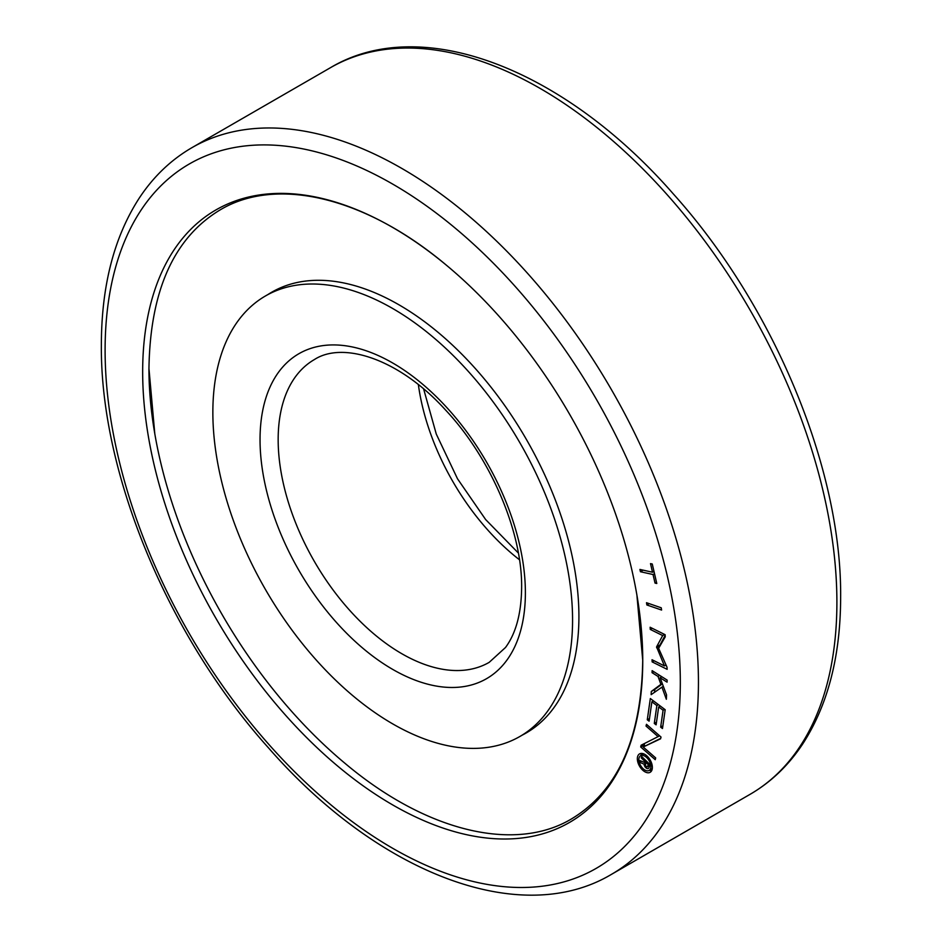 <?xml version="1.0" encoding="UTF-8"?>
<svg xmlns="http://www.w3.org/2000/svg" width="942" height="942" viewBox="0 0 942 942"><rect width="100%" height="100%" fill="white"/><g stroke="black" fill="none" stroke-linecap="round" stroke-linejoin="round"><path stroke-width="1.41" d="M142.666 371.843A353.615 204.155 60 0 1 446.52 265.303A353.615 204.155 60 0 1 636.898 595.05A353.615 204.155 60 0 1 642.75 660.554A353.615 204.155 60 0 1 392.708 804.927A353.615 204.155 60 0 1 142.666 371.843M267.952 294.528A254.47 146.917 60 0 1 271.743 292.208A254.47 146.917 60 0 1 467.833 360.386A254.47 146.917 60 0 1 578.918 616.468A254.47 146.917 60 0 1 526.213 732.958A254.47 146.917 60 0 1 522.304 735.078M636.898 595.05L642.727 660.271C641.49 738.116 617.787 790.974 571.617 818.845C515.333 852.651 426.655 832.057 345.172 763.479A353.615 204.155 60 0 1 154.794 433.732A353.615 204.155 60 0 1 148.93 368.805M644.858 756.155A8.502 4.91 -120 0 0 640.607 755.731A8.502 4.91 -120 0 0 639.3 762.537A8.502 4.91 -120 0 0 644.858 770.026A8.502 4.91 -120 0 0 649.109 770.45A8.502 4.91 -120 0 0 650.404 763.644A8.502 4.91 -120 0 0 644.858 756.155M649.379 770.297A10.621 6.135 -120 0 0 651.605 770.792M644.858 754.412A10.621 6.135 60 0 1 651.793 763.774A10.621 6.135 60 0 1 650.168 772.287A10.621 6.135 60 0 1 644.858 771.769A10.621 6.135 60 0 1 637.911 762.408A10.621 6.135 60 0 1 639.547 753.894A10.621 6.135 60 0 1 644.858 754.412M572.571 620.036A254.352 146.846 60 0 1 519.89 736.479A254.352 146.846 60 0 1 323.883 668.337A254.352 146.846 60 0 1 212.857 412.361A254.352 146.846 60 0 1 265.538 295.918A254.352 146.846 60 0 1 461.545 364.071A254.352 146.846 60 0 1 572.571 620.036M644.823 761.336L641.243 757.874L641.714 756.52L650.039 764.574L648.991 767.542A3.544 2.049 60 0 1 648.343 768.46A3.544 2.049 60 0 1 645.788 767.683L646.236 766.411A1.554 0.895 -120 0 0 647.354 766.741A1.554 0.895 -120 0 0 647.625 766.376L648.249 764.586L646.165 762.573L645.529 764.386A1.554 0.895 -120 0 0 646.2 766.376L645.753 767.648A3.544 2.049 60 0 1 644.069 764.15L639.5 762.255L640.065 760.63L644.434 762.431L645.988 760.665M642.409 757.191L641.243 757.874M649.556 765.952A3.544 2.049 60 0 1 649.25 765.681L645.788 767.683M649.85 765.092L647.625 766.376M649.379 763.938L648.249 764.586M647.295 761.925L646.165 762.573M646 763.032L644.069 764.15M647.166 761.996L646.012 761.525M641.372 761.171L639.5 762.255M646.553 761.207L644.434 762.431M649.109 721.172L647.284 719.794L650.333 698.528L665.182 709.715L662.485 728.519L660.66 727.153L663.086 710.244L658.682 706.924L656.115 724.834L654.301 723.456L656.857 705.546L651.876 701.802L649.109 721.172M649.485 718.534L647.284 719.794M662.862 725.882L660.66 727.153M664.663 709.326L663.086 710.244M660.26 706.005L658.682 706.924M656.492 722.184L654.301 723.456M658.446 704.64L656.857 705.546M653.465 700.883L651.876 701.802M662.673 635.567L650.251 629.397L650.133 627.242L665.111 634.696L665.24 636.839L658.623 648.296L667.007 667.183L667.136 669.326L652.147 661.896L652.029 659.741L664.44 665.912L656.574 646.883L662.673 635.567L664.616 634.449M652.194 628.267L650.251 629.397M654.089 660.778L652.147 661.896M666.041 664.993L664.44 665.912M660.095 645.753L656.621 647.707M660.083 645.706L660.036 644.881L656.574 646.883M660.036 644.881L665.158 635.391M639.912 569.439L652.5 572.218L650.51 563.622L652.264 564.011L656.786 583.487L655.031 583.098L653.03 574.514L640.442 571.735L639.912 569.439M653.972 571.37L652.5 572.218M656.503 582.25L655.031 583.098M654.502 573.666L653.03 574.514M653.23 571.794L654.113 571.994M643.174 570.157L640.442 571.735M661.237 607.802L661.59 610.051L646.86 604.964L646.506 602.715L661.237 607.802M649.156 603.634L646.86 604.964M652.135 670.645L667.148 680.1L667.066 682.138L660.095 677.745L666.536 694.843L666.359 699.27L661.932 687.142L651.146 694.654L651.287 691.487L660.907 684.339L658.022 676.438L652.052 672.67L652.135 670.645M661.814 676.745L660.095 677.745M663.333 686.341L661.932 687.142M654.631 692.229L654.737 689.485L651.287 691.487M654.737 689.485L662.379 683.821M662.285 683.551L660.907 684.339M659.753 675.449L658.022 676.438M653.783 671.681L652.052 672.67M646.035 726.07L646.483 724.316L661.025 737.044L660.577 738.799L643.198 747.006L655.679 757.921L655.232 759.676L640.69 746.959L641.137 745.204L658.093 736.62L646.035 726.07L647.507 725.222M643.198 747.006L660.683 738.387M644.528 743.485L644.151 744.957L645.176 745.864M644.151 744.957L640.69 746.959M659.565 735.773L658.093 736.62M641.561 753.388A10.621 6.135 -120 0 0 640.878 755.566M749.997 794.377C771.051 782.154 788.666 765.269 802.855 743.744C827.971 704.816 840.57 655.926 840.641 597.087C841.783 468.598 773.888 305.714 673.212 193.793C564.046 68.907 421.521 13.223 330.454 67.694A419.555 242.235 60 0 1 653.748 180.099A419.555 242.235 60 0 1 836.896 602.315A419.555 242.235 60 0 1 749.997 794.377L611.546 874.306A419.555 242.235 60 0 0 698.446 682.243A419.555 242.235 60 0 0 515.309 260.027A419.555 242.235 60 0 0 192.003 147.623C170.832 159.916 153.134 176.908 138.921 198.609C113.947 237.49 101.43 286.262 101.359 344.913C100.217 473.402 168.112 636.286 268.788 748.207C377.954 873.093 520.479 928.777 611.546 874.306M680.312 682.243A406.732 234.829 60 0 1 392.708 848.295A406.732 234.829 60 0 1 105.104 350.153A406.732 234.829 60 0 1 392.708 184.102A406.732 234.829 60 0 1 680.312 682.243M489.181 662.356A174.812 100.924 60 0 1 354.475 615.526A174.812 100.924 60 0 1 278.161 439.596A174.812 100.924 60 0 1 314.369 359.573C342.97 340.957 399.267 358.855 445.507 409.97C490.923 458.212 522.339 532.206 521.633 587.561C521.338 613.372 515.957 633.354 505.489 647.507L489.181 662.356M525.389 592.801A187.635 108.33 60 0 1 392.708 669.397A187.635 108.33 60 0 1 260.039 439.596A187.635 108.33 60 0 1 392.708 363A187.635 108.33 60 0 1 525.389 592.801M519.478 559.772A174.812 100.924 60 0 1 418.366 384.63M154.794 433.732L148.954 368.51C150.19 290.666 173.905 237.808 220.075 209.936C276.359 176.13 365.037 196.725 446.52 265.303M640.607 755.731L643.798 753.894M423.629 388.952L436.264 434.026L457.506 478.783L485.648 519.56L518.371 553.048M530.005 730.639L519.89 736.479M275.653 290.077L265.538 295.918M647.354 766.741L649.768 765.351M649.109 770.45L652.288 768.613M330.454 67.694L192.003 147.623"/></g></svg>
